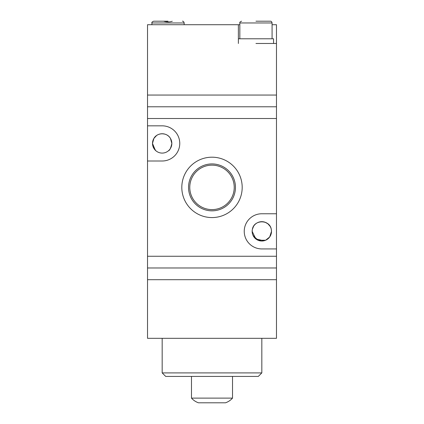 <?xml version="1.0" encoding="UTF-8"?>
<svg xmlns="http://www.w3.org/2000/svg" width="424" height="424" viewBox="0 0 424 424"><rect width="100%" height="100%" fill="white"/><g stroke="black" fill="none" stroke-linecap="round" stroke-linejoin="round"><path stroke-width="0.64" d="M147.52 267.979L276.48 267.979L276.48 338.32L147.52 338.32L147.52 279.702L276.48 279.702L147.52 279.702L147.52 24.719L238.378 24.719L238.378 43.476L238.378 38.785L273.549 38.785L273.549 43.476M147.52 106.779L276.48 106.779L276.48 95.055L147.52 95.055L276.48 95.055L276.48 43.476L255.964 43.476M255.964 21.2L270.327 21.2L255.964 21.2M168.037 21.2L153.673 21.2L168.037 21.2M172.266 21.269C169.446 22.128 166.627 22.128 163.807 21.269M198.496 402.8A16.414 16.414 0 0 1 191.484 398.12L232.516 398.12A16.414 16.414 0 0 1 225.504 402.8L198.496 402.8M162.175 338.32L162.175 372.903L261.825 372.903L261.825 338.32M162.175 372.903L165.694 376.422L258.306 376.422L261.825 372.903M191.484 376.422L191.484 398.12M232.516 376.422L232.516 398.12M164.618 134.058L162.175 133.745M156.567 135.537L153.886 138.436C157.225 132.277 167.109 132.251 170.464 138.436L171.847 143.418C170.803 148.103 169.685 150.541 168.487 150.743C169.685 150.547 170.803 148.103 171.847 143.418C170.803 148.103 169.685 150.541 168.487 150.743C169.685 150.547 170.803 148.103 171.847 143.418A9.673 9.673 0 0 0 162.175 133.745A9.673 9.673 0 0 0 152.502 143.418L153.886 138.436M171.487 140.794L170.464 138.436M270.003 226.183L267.894 223.814M267.883 223.803L265.154 222.261M253.621 226.22L252.375 229.294C253.939 219.367 269.712 219.367 271.275 229.294L271.498 231.345L269.669 237L265.631 240.233M252.153 231.281L252.301 229.644M271.45 230.418L271.275 229.294M181.811 187.382A30.189 30.189 0 0 1 212 157.193A30.189 30.189 0 0 1 242.189 187.382A30.189 30.189 0 0 1 212 217.57A30.189 30.189 0 0 1 181.811 187.382M235.458 187.382A23.458 23.458 0 0 0 212 163.924A23.458 23.458 0 0 0 188.542 187.382A23.458 23.458 0 0 0 212 210.839A23.458 23.458 0 0 0 235.458 187.382M252.153 231.345A9.673 9.673 0 0 1 261.825 221.673A9.673 9.673 0 0 1 271.498 231.345A9.673 9.673 0 0 1 261.825 241.018A9.673 9.673 0 0 1 252.153 231.345L255.81 238.919L263.908 240.79M234.228 187.382A22.228 22.228 0 0 0 212 165.153A22.228 22.228 0 0 0 189.772 187.382A22.228 22.228 0 0 0 212 209.61A22.228 22.228 0 0 0 234.228 187.382M276.48 267.979L276.48 256.255L147.52 256.255M147.52 118.503L276.48 118.503L276.48 106.779M147.52 161.003L162.175 161.003A17.585 17.585 0 0 0 179.76 143.418A17.585 17.585 0 0 0 162.175 125.833L147.52 125.833M155.295 150.218L152.502 143.418A9.673 9.673 0 0 0 162.175 153.091A9.673 9.673 0 0 0 171.847 143.418M276.48 256.255L276.48 248.93L261.825 248.93A17.585 17.585 0 0 1 244.24 231.345A17.585 17.585 0 0 1 261.825 213.76L276.48 213.76L276.48 118.503M153.075 146.688L155.862 150.743M253.128 235.574L258.115 240.276L265.625 240.238M268.493 238.346L269.913 236.645M270.565 235.484L271.498 231.345M276.48 248.93L276.48 213.76M276.48 43.476L276.48 24.719L272.081 24.719M239.841 24.719L238.378 24.719M272.081 38.785L272.081 22.96L239.841 22.96C239.486 22.398 240.074 21.809 241.601 21.2M184.159 24.719L184.159 22.96L151.919 22.96C151.559 22.398 152.147 21.809 153.673 21.2M272.081 22.96C271.773 21.704 271.19 21.121 270.327 21.2M239.841 38.785L239.841 22.96M184.159 22.96C183.846 21.704 183.263 21.121 182.399 21.2M151.919 24.719L151.919 22.96"/></g></svg>
